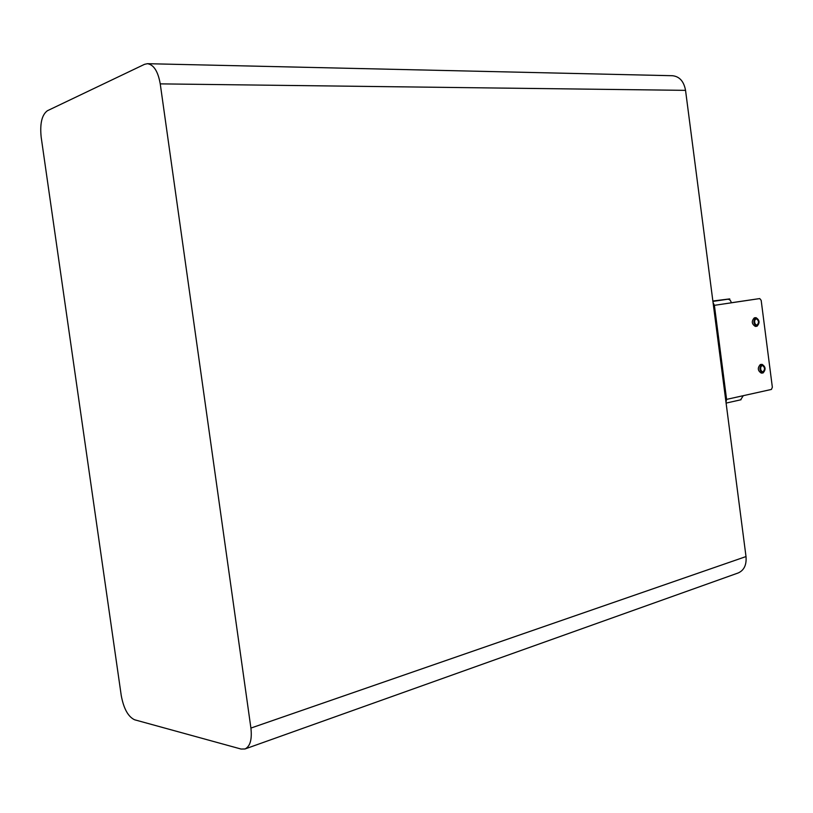 <?xml version="1.0" encoding="UTF-8"?>
<svg xmlns="http://www.w3.org/2000/svg" width="813" height="813" viewBox="0 0 813 813"><rect width="100%" height="100%" fill="white"/><g stroke="black" fill="none" stroke-linecap="round" stroke-linejoin="round"><path stroke-width="1.22" d="M244.987 748.976C250.18 746.425 252.152 739.454 250.912 728.072L746.009 556.57C746.69 564.893 744.078 570.36 738.163 572.972L244.987 748.976L241.075 749.047L134.602 719.779C128.149 716.741 123.698 708.672 121.249 695.552L41.168 137.143C39.796 123.617 41.87 114.816 47.388 110.741L144.511 64.339L147.438 63.688C153.759 64.664 158.027 71.392 160.242 83.871L685.542 90.355C683.875 81.361 679.526 76.483 672.483 75.721L147.438 63.688M250.912 728.072L160.242 83.871M746.009 556.57L685.542 90.355M754.535 320.434L754.901 323.848M756.049 318.645L756.1 318.635C758.946 320.464 759.22 322.68 756.903 325.271L756.842 325.271C753.997 323.432 753.732 321.216 756.049 318.645M760.602 367.11L760.877 370.515M762.066 365.372L762.188 365.352C764.962 367.171 765.206 369.376 762.919 371.988L762.797 372.008C760.023 370.179 759.779 367.964 762.066 365.372M761.944 364.397C758.976 367.761 759.291 370.616 762.879 372.984L763.051 372.954C766.009 369.59 765.694 366.724 762.096 364.376L761.944 364.397M761.446 373.076L761.283 373.096C757.686 370.738 757.37 367.883 760.348 364.529L760.734 364.498M755.927 317.67C752.919 321.003 753.265 323.859 756.944 326.257L757.025 326.237C760.023 322.893 759.677 320.027 755.988 317.659L755.927 317.67M755.429 326.409L755.348 326.42C751.669 324.031 751.324 321.176 754.332 317.842L754.494 317.822M725.45 299.519L727.615 299.255C729.566 299.245 730.796 300.434 731.304 302.812L759.738 298.574L731.294 302.761M740.623 399.793L743.306 395.677L771.425 389.437L772.35 387.242L761.171 300.332L759.738 298.574M725.999 402.283L726.588 399.386L714.393 305.332L713.072 302.599M712.869 301.013L729.708 298.899L729.85 299.987M729.708 298.899L727.869 299.235M712.869 301.054L727.859 299.174M731.304 302.812L714.393 305.332M726.588 399.386L743.306 395.677M727.615 299.255L712.91 301.399M725.389 299.53L712.879 301.105L725.42 299.53M762.787 372.994L761.283 373.096M756.944 326.257L755.348 326.42M762.096 364.376L760.49 364.498M726.1 403.096L741.039 399.742M755.988 317.659L754.393 317.832"/></g></svg>
